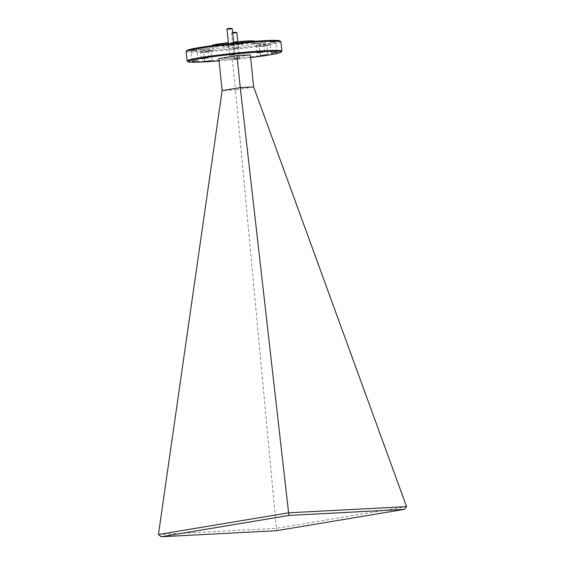<?xml version="1.0" encoding="UTF-8"?>
<svg xmlns="http://www.w3.org/2000/svg" width="565" height="565" viewBox="0 0 565 565"><rect width="100%" height="100%" fill="white"/><g stroke="black" fill="none" stroke-linecap="round" stroke-linejoin="round"><path stroke-width="0.42" stroke-dasharray="2.83 2.12" d="M257.393 43.562L263.636 42.756L257.393 43.562M260.642 46.394L266.885 45.588L260.642 46.394M204.855 52.319L211.098 51.521L204.855 52.319M201.606 49.494L207.849 48.689L201.606 49.494M234.051 48.491L238.366 47.933L234.051 48.491M238.592 58.499L234.277 59.05L238.592 58.499M229.461 44.487L233.776 43.936L229.461 44.487M271.059 42.382L275.755 41.782L271.059 42.382M192.164 50.772L196.86 50.165L192.164 50.772M219.051 60.872A46.824 2.627 174.1 0 0 250.606 57.616M187.156 60.985A47.672 2.677 174.1 0 0 219.001 60.081A47.672 2.677 174.1 0 0 269.908 54.085A47.672 2.677 174.1 0 0 281.843 51.203M233.776 48.173L238.684 47.552L233.776 48.173M233.352 43.731L228.204 44.155L233.352 43.731M275.317 41.52L269.653 41.994L275.317 41.52M191.839 50.398L197.234 49.713L191.839 50.398M186.111 51.585A47.672 2.677 174.1 0 0 216.791 50.928A47.672 2.677 174.1 0 0 268.954 44.826A47.672 2.677 174.1 0 0 280.946 41.782M264.123 41.231L265.614 40.857L261.793 40.934L253.812 42.071L264.123 41.231M255.479 43.378L265.79 42.537L257.802 43.675L253.989 43.759L255.479 43.378M267.372 44.063L268.862 43.682L265.041 43.766L257.061 44.903L267.372 44.063M258.728 46.21L269.039 45.362L261.051 46.507L257.23 46.584L258.728 46.21M211.578 49.988L213.076 49.614L209.255 49.699L201.274 50.836L211.578 49.988M202.941 52.135L213.245 51.295L205.264 52.432L201.444 52.517L202.941 52.135M208.33 47.163L209.827 46.782L206.006 46.867L198.025 48.004L208.33 47.163M199.692 49.31L209.996 48.47L202.016 49.607L198.195 49.685L199.692 49.31M279.929 40.892A46.824 2.627 -5.9 0 1 268.234 44.014A46.824 2.627 -5.9 0 1 215.788 50.108A46.824 2.627 -5.9 0 1 186.923 50.504M212.108 45.497A21.188 1.187 174.1 0 0 225.746 45.2A21.188 1.187 174.1 0 0 248.925 42.488A21.188 1.187 174.1 0 0 254.257 41.139M217.702 46.669A21.188 1.187 174.1 0 0 212.369 48.018A21.188 1.187 174.1 0 0 226.007 47.728A21.188 1.187 174.1 0 0 249.186 45.016A21.188 1.187 174.1 0 0 254.518 43.667A21.188 1.187 174.1 0 0 240.881 43.957A21.188 1.187 174.1 0 0 217.702 46.669M253.636 86.904L235.478 89.927L276.405 528.31L406.567 506.614M276.433 530.69L276.405 528.31M158.44 534.525L276.398 528.332M250.33 54.918L232.173 57.948L235.478 89.927L222.123 90.633M232.173 57.948L218.817 58.647M233.628 42.078A21.188 1.187 174.1 0 0 228.359 42.65M242.985 42.085L235.93 42.46L223.38 44.55L230.428 44.183L242.985 42.085L243.204 44.19L230.647 46.281L230.428 44.183M223.38 44.55L223.599 46.655L236.149 44.564L235.93 42.46M236.149 44.564L243.204 44.19M230.647 46.281L223.599 46.655M226.982 29.281L232.25 28.737M230.471 54.551L234.856 53.986L230.471 54.551M227.455 28.695L231.664 28.257M232.695 33.045L236.841 32.735M235.061 58.548L239.447 57.99L235.061 58.548M235.471 59.021L238.974 58.576L235.471 59.021M232.639 32.558L236.255 32.262M264.597 52.015L263.636 42.756M267.845 54.847L266.885 45.588M212.052 60.78L211.098 51.521M208.803 57.948L207.849 48.689M239.461 58.52L238.366 47.933M234.871 54.515L234.094 43.547M276.843 52.298L275.755 41.782L276.13 41.323M197.948 60.688L196.86 50.165L197.234 49.713M238.366 47.94L238.684 47.552M265.79 42.537L265.614 40.857M269.039 45.362L268.862 43.682M213.245 51.295L213.076 49.614M209.996 48.47L209.827 46.782M212.129 45.694L212.369 48.018M257.089 52.792L256.136 43.533M260.338 55.624L259.384 46.365M204.551 61.55L203.598 52.291M201.302 58.725L200.349 49.466M234.277 59.05L233.183 48.47M229.687 55.052L228.592 44.473M271.2 52.884L270.112 42.361L269.653 41.994M192.298 61.267L191.217 50.751L190.758 50.384M233.19 48.477L232.794 48.159M228.592 44.48L228.204 44.155M253.989 43.759L253.812 42.071M257.23 46.584L257.061 44.903M201.444 52.517L201.274 50.836M198.195 49.685L198.025 48.004M254.278 41.337L254.518 43.667M228.472 43.731L229.588 54.53L230.082 54.932M233.74 43.173L234.856 53.986L234.454 54.48M232.046 32.692L231.572 33.271L234.178 58.534L234.765 59.007M237.766 41.683L239.447 57.99L238.974 58.576"/><path stroke-width="0.85" d="M263.339 51.987L257.089 52.792L263.339 51.987M266.588 54.819L260.338 55.624L266.588 54.819M210.794 60.752L204.551 61.55L210.794 60.752M207.546 57.92L201.302 58.725L207.546 57.92M234.002 54.494L229.687 55.052L234.002 54.494M275.897 52.277L271.2 52.884L275.897 52.277M197.001 60.667L192.298 61.267L197.001 60.667M250.606 57.616A46.824 2.627 174.1 0 0 269.364 54.953A46.824 2.627 174.1 0 0 281.088 52.128A46.824 2.627 174.1 0 0 252.23 52.524A46.824 2.627 174.1 0 0 199.784 58.612A46.824 2.627 174.1 0 0 188.089 61.74A46.824 2.627 174.1 0 0 219.051 60.872M281.088 52.128L281.843 51.203A47.672 2.677 174.1 0 0 281.907 51.041A47.672 2.677 174.1 0 0 251.22 51.705A47.672 2.677 174.1 0 0 199.064 57.807A47.672 2.677 174.1 0 0 187.072 60.843A47.672 2.677 174.1 0 0 187.156 60.985L188.089 61.74M281.907 51.041L280.946 41.782A47.672 2.677 174.1 0 0 280.854 41.641A47.672 2.677 174.1 0 0 249.01 42.552A47.672 2.677 174.1 0 0 198.11 48.548A47.672 2.677 174.1 0 0 186.175 51.429A47.672 2.677 174.1 0 0 186.111 51.585L187.072 60.843M186.175 51.429L186.923 50.504A46.824 2.627 -5.9 0 1 198.647 47.672A46.824 2.627 -5.9 0 1 248.649 41.782A46.824 2.627 -5.9 0 1 279.929 40.892L280.854 41.641M228.359 42.65A21.188 1.187 174.1 0 0 217.44 44.148A21.188 1.187 174.1 0 0 212.108 45.497L212.129 45.694M236.975 55.624L218.817 58.647L222.123 90.633L158.433 534.511L161.145 536.75L276.433 530.69L404.363 509.362L406.567 506.614L253.636 86.904L250.33 54.918L236.975 55.624L240.28 87.603L253.636 86.904M406.56 506.628L288.595 512.815L240.28 87.603L222.123 90.633M161.145 536.75L289.082 515.421L404.363 509.362M288.595 512.815L158.433 534.511M289.082 515.421L288.602 512.829M254.278 41.337L254.257 41.139A21.188 1.187 174.1 0 0 233.628 42.078M226.982 29.274L227.455 28.695L230.958 28.25L232.243 28.73L226.982 29.274L228.472 43.731M233.854 54.699L230.174 55.01L233.854 54.699M232.639 32.558L236.255 32.262L236.834 32.728L232.695 33.045M232.25 28.737L233.74 43.173M236.841 32.735L237.766 41.683"/></g></svg>
